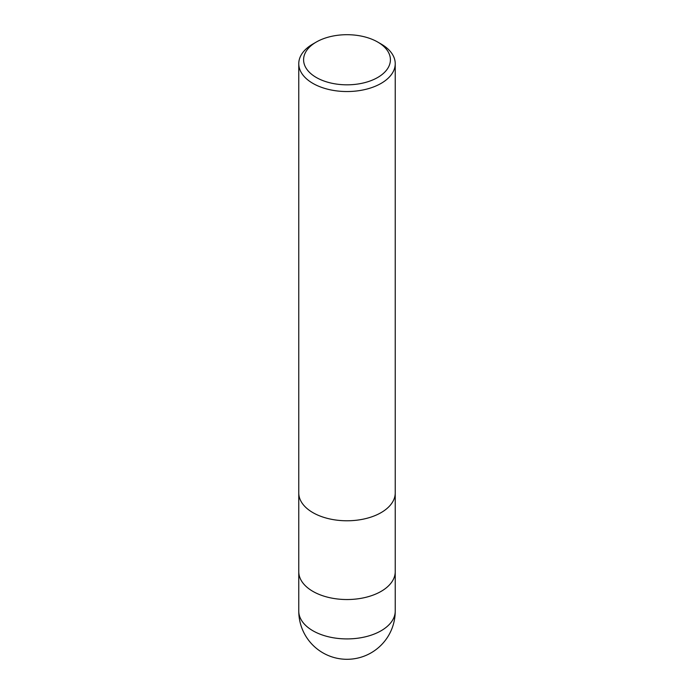 <?xml version="1.0" encoding="UTF-8"?>
<svg xmlns="http://www.w3.org/2000/svg" width="694" height="694" viewBox="0 0 694 694"><rect width="100%" height="100%" fill="white"/><g stroke="black" fill="none" stroke-linecap="round" stroke-linejoin="round"><path stroke-width="1.04" d="M298.767 492.931A48.233 27.847 180 0 0 328.54 518.661A48.233 27.847 180 0 0 381.101 512.623A48.233 27.847 180 0 0 395.233 492.931A48.233 27.847 180 0 1 381.101 512.623A48.233 27.847 180 0 1 328.54 518.661A48.233 27.847 180 0 1 298.767 492.931L298.767 63.701A48.233 27.847 180 0 1 312.899 44.008L316.308 42.039A43.41 25.062 180 0 1 377.692 42.039A43.41 25.062 180 0 1 377.692 77.485A43.41 25.062 180 0 1 316.308 77.485A43.41 25.062 180 0 1 316.308 42.039L312.899 44.008M395.233 571.604A48.233 27.847 180 0 1 395.233 571.691A48.233 27.847 180 0 1 381.101 591.383A48.233 27.847 180 0 1 328.54 597.413A48.233 27.847 180 0 1 298.767 571.691A48.233 27.847 180 0 1 298.767 571.604M377.692 42.039L381.101 44.008A48.233 27.847 180 0 1 395.233 63.701A48.233 27.847 180 0 1 381.101 83.384A48.233 27.847 180 0 1 328.54 89.422A48.233 27.847 180 0 1 298.767 63.701M395.233 611.067A48.233 27.847 180 0 1 381.101 630.759A48.233 27.847 180 0 1 359.483 637.968A48.233 27.847 180 0 1 298.767 611.067A48.233 48.233 0 0 0 371.117 652.837A48.233 48.233 0 0 0 395.233 611.067L395.233 571.691A48.233 27.847 180 0 1 359.483 598.584A48.233 27.847 180 0 1 298.767 571.691L298.767 493.018M395.233 492.931L395.233 63.701M395.233 571.691L395.233 493.018M298.767 611.067L298.767 571.691"/></g></svg>
